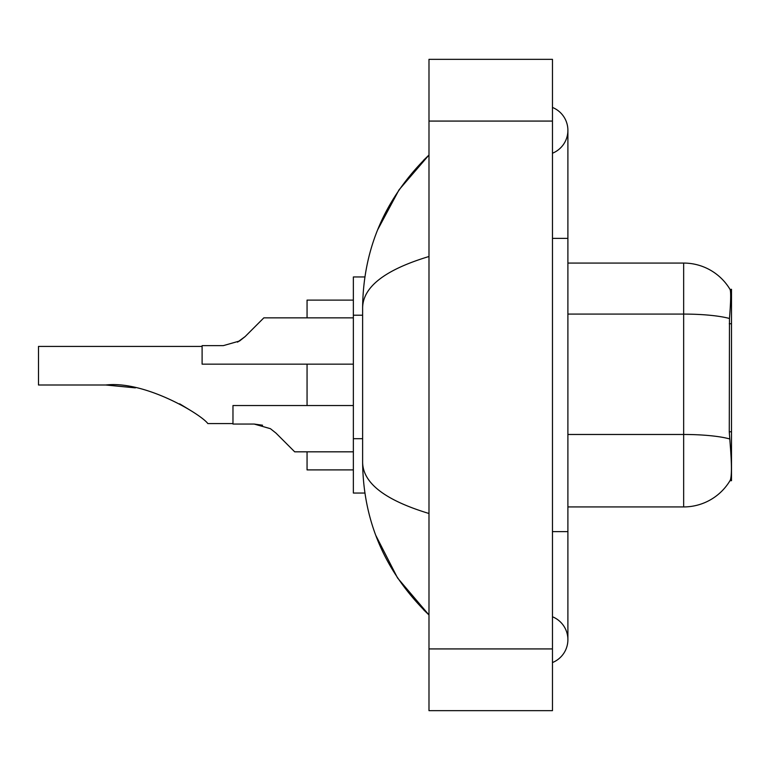 <?xml version="1.0" encoding="UTF-8"?>
<svg xmlns="http://www.w3.org/2000/svg" width="770" height="770" viewBox="0 0 770 770"><rect width="100%" height="100%" fill="white"/><g stroke="black" fill="none" stroke-linecap="round" stroke-linejoin="round"><path stroke-width="1.16" d="M731.5 431.787L729.267 431.787L730.258 445.195C731.808 464.522 731.808 476.207 730.258 480.23L729.979 480.692L731.5 480.692L731.5 289.308L730.095 289.501A54.015 54.015 0 0 0 683.654 263.07A54.015 54.015 0 0 1 729.979 289.308A54.015 54.015 0 0 0 683.654 263.07L567.894 263.07M364.874 276.959L353.363 276.959L353.363 493.041L364.874 493.041M552.465 531.627L567.894 531.627L567.894 130.332A24.698 24.698 0 0 1 552.465 153.23A24.698 24.698 0 0 0 552.465 107.444A24.698 24.698 0 0 1 567.894 130.332A24.698 24.698 0 0 0 552.465 107.444A24.698 24.698 0 0 1 567.894 130.332M552.465 662.556A24.698 24.698 0 0 0 552.465 616.77A24.698 24.698 0 0 1 552.465 662.556A24.698 24.698 0 0 0 567.894 639.668A24.698 24.698 0 0 1 552.465 662.556M428.986 256.506C385.337 269.664 363.209 286.671 362.622 307.519L362.622 462.481C363.113 483.262 385.241 500.259 428.986 513.494M428.986 710.662L552.465 710.662L552.465 59.338L428.986 59.338L428.986 710.662M362.622 307.519C363.276 248.161 385.404 197.332 428.986 155.03L399.033 189.844L377.647 229.816M375.779 535.352L397.551 577.962L428.986 614.97C385.404 572.659 363.276 521.829 362.622 462.481M730.258 480.23A54.015 54.015 0 0 1 683.654 506.929L567.894 506.929M729.267 431.787L729.479 318.501C730.817 301.715 731.028 292.051 730.095 289.501A54.015 54.015 0 0 0 683.654 263.07L683.654 314.083L567.894 314.083M275.968 433.087L294.708 451.826L275.968 433.087L294.708 451.826L275.968 433.087L294.708 451.826L275.968 433.087L294.708 451.826L275.968 433.087L294.708 451.826L275.968 433.087L294.708 451.826L275.968 433.087L270.405 428.678L275.968 433.087M353.363 405.53L232.973 405.53L232.973 424.049L254.139 424.049L262.58 425.223L254.139 424.049L232.973 424.049L254.139 424.049L262.58 425.223L254.139 424.049L232.973 424.049L254.139 424.049L270.405 428.678M254.139 424.049L262.58 425.223L254.139 424.049L232.973 424.049M353.363 451.826L294.708 451.826L286.989 444.117M237.555 342.14L245.101 336.606L263.841 317.856L245.101 336.606L263.841 317.856L245.101 336.606L263.841 317.856L245.101 336.606L263.841 317.856L245.101 336.606L239.537 341.014L245.101 336.606L239.537 341.014L223.271 345.643L202.106 345.643L202.106 364.162L353.363 364.162M245.101 336.606L239.537 341.014L223.271 345.643L239.537 341.014L245.101 336.606L239.537 341.014L245.101 336.606L239.537 341.014L223.271 345.643M256.121 325.575L263.841 317.856L353.363 317.856M202.106 346.413L38.5 346.413L38.5 385L105.76 385C144.885 380.428 201.047 414.193 207.852 423.587C200.758 413.971 144.856 380.476 105.76 385L135.058 387.801M307.057 364.162L307.057 405.53M307.057 451.826L307.057 469.892L353.363 469.892M353.363 300.108L307.057 300.108L307.057 317.856M179.622 403.817L191.845 411.238L180.007 404.029M135.395 387.868L105.76 385M731.5 323.747L729.267 323.747M362.622 315.219L353.363 315.219M362.622 438.698L353.363 438.698M552.465 238.373L567.894 238.373M428.986 648.927L552.465 648.927M428.986 121.073L552.465 121.073M683.654 506.929L683.654 314.083A54.015 9.384 180 0 1 729.479 318.501M729.652 438.939A54.015 9.384 180 0 0 683.654 434.472L567.894 434.472M567.894 531.627L567.894 639.668M428.986 155.03L423.615 160.218M428.986 614.97L423.615 609.782M207.852 423.587L232.973 423.587"/></g></svg>
